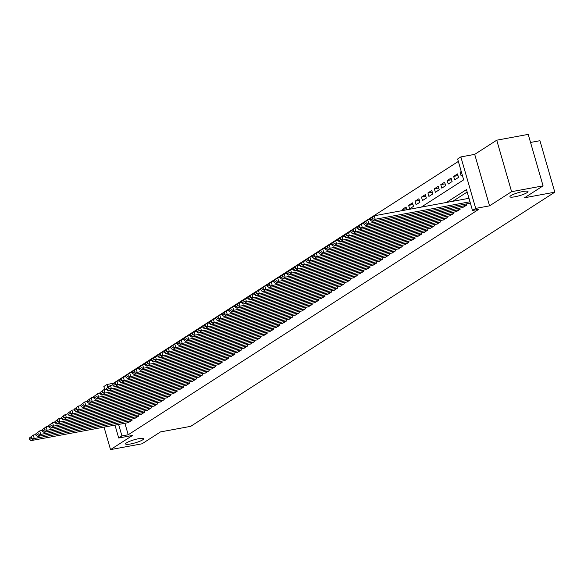 <?xml version="1.0" encoding="UTF-8"?>
<svg xmlns="http://www.w3.org/2000/svg" width="584" height="584" viewBox="0 0 584 584"><rect width="100%" height="100%" fill="white"/><g stroke="black" fill="none" stroke-linecap="round" stroke-linejoin="round"><path stroke-width="0.88" d="M514.854 196.793A9.41 1.621 -16.1 0 1 509.927 196.757A9.41 1.621 -16.1 0 1 523.089 191.501A9.41 1.621 -16.1 0 1 528.009 191.537A9.41 1.621 -16.1 0 1 514.854 196.793M130.509 443.979A9.41 1.621 -16.1 0 1 125.589 443.935A9.41 1.621 -16.1 0 1 138.744 438.679A9.41 1.621 -16.1 0 1 143.664 438.723A9.41 1.621 -16.1 0 1 130.509 443.979M421.305 207.101L463.659 179.857L457.637 158.994L460.849 156.921L475.704 208.4L472.493 210.466L466.47 189.596L446.475 202.451M474.704 154.366L489.56 205.845L511.591 191.676L543.069 185.865L528.213 134.386L496.736 140.197L474.704 154.366L460.849 156.921M530.535 142.445L539.944 140.708L554.8 192.18L190.72 426.335L160.498 431.912L142.007 443.804L110.522 449.614L132.553 435.445L118.705 438L114.982 425.108M104.682 389.419L103.85 386.52L107.062 384.454L107.828 387.097M458.338 161.425L113.362 383.294L107.062 384.454M511.591 191.676L496.736 140.197M104.04 427.13L110.522 449.614M469.083 203.422L470.281 202.816M462.652 207.561L466.55 205.218L466.185 203.955M456.214 211.693L460.119 209.357L459.754 208.094M449.782 215.832L453.688 213.488L453.323 212.233M443.351 219.971L447.249 217.628L446.891 216.365M436.92 224.11L440.818 221.767L440.453 220.504M430.488 228.242L434.386 225.898L434.021 224.643M424.057 232.381L427.955 230.038L427.59 228.775M417.626 236.52L421.524 234.177L421.159 232.914M411.187 240.652L415.093 238.316L414.728 237.053M404.756 244.791L408.654 242.448L408.296 241.192M398.325 248.93L402.223 246.587L401.858 245.324M391.893 253.062L395.791 250.726L395.426 249.463M385.462 257.201L389.36 254.858L388.995 253.602M379.031 261.34L382.929 258.997L382.564 257.734M372.592 265.479L376.498 263.136L376.132 261.873M366.161 269.611L370.059 267.268L369.701 266.012M359.729 273.75L363.628 271.407L363.263 270.144M353.298 277.889L357.196 275.546L356.831 274.283M346.867 282.021L350.765 279.685L350.4 278.422M340.435 286.16L344.334 283.817L343.969 282.561M333.997 290.299L337.902 287.956L337.537 286.693M327.566 294.438L331.464 292.095L331.106 290.832M321.134 298.57L325.032 296.227L324.668 294.971M314.703 302.709L318.601 300.366L318.236 299.103M308.272 306.848L312.17 304.505L311.805 303.242M301.84 310.98L305.739 308.637L305.374 307.381M295.402 315.119L299.307 312.776L298.942 311.52M288.971 319.258L292.869 316.915L292.511 315.652M282.539 323.39L286.437 321.054L286.072 319.791M276.108 327.529L280.006 325.186L279.641 323.93M269.677 331.668L273.575 329.325L273.21 328.062M263.245 335.807L267.143 333.464L266.779 332.201M256.807 339.939L260.712 337.596L260.347 336.34M250.375 344.078L254.281 341.735L253.916 340.472M243.944 348.217L247.842 345.874L247.485 344.611M237.513 352.349L241.411 350.013L241.046 348.75M231.082 356.488L234.98 354.145L234.615 352.889M224.65 360.627L228.548 358.284L228.183 357.021M218.212 364.759L222.117 362.423L221.752 361.16M211.78 368.898L215.686 366.555L215.321 365.299M205.349 373.037L209.247 370.694L208.889 369.431M198.918 377.176L202.816 374.833L202.451 373.57M192.486 381.308L196.385 378.965L196.02 377.709M186.055 385.447L189.953 383.104L189.588 381.841M179.617 389.586L183.522 387.243L183.157 385.98M173.185 393.718L177.091 391.382L176.726 390.119M166.754 397.857L170.652 395.514L170.294 394.258M160.323 401.996L164.221 399.653L163.856 398.39M153.891 406.135L157.79 403.792L157.424 402.529M147.46 410.267L151.358 407.924L150.993 406.668M141.029 414.406L144.927 412.063L144.562 410.8M134.59 418.546L138.496 416.202L138.131 414.939M406.537 208.692L402.194 209.488L406.055 207.006L406.851 209.766M412.968 204.553L408.625 205.356L412.486 202.874L413.494 206.349L409.632 208.831L408.625 205.356M419.407 200.414L415.063 201.217L418.918 198.735L419.925 202.21L416.064 204.699L415.063 201.217M425.838 196.282L421.495 197.078L425.349 194.596L426.356 198.078L422.495 200.56L421.495 197.078M432.269 192.143L427.926 192.946L431.788 190.464L432.788 193.939L428.926 196.421L427.926 192.946M438.701 188.004L434.357 188.807L438.219 186.325L439.219 189.8L435.365 192.282L434.357 188.807M445.132 183.865L440.789 184.668L444.65 182.186L445.65 185.668L441.796 188.15L440.789 184.668M451.563 179.733L447.22 180.536L451.082 178.054L452.089 181.529L448.227 184.011L447.22 180.536M458.002 175.594L453.651 176.397L457.513 173.915L458.52 177.39L454.659 179.872L453.651 176.397M402.507 210.569L402.194 209.488M461.25 171.513L460.09 172.258L461.09 175.74L462.251 174.988M124.903 423.283L128.217 434.766L478.785 209.306L472.493 210.466M467.171 192.034L452.775 201.29M128.159 422.677L132.057 420.334L131.699 419.078M489.56 205.845L475.704 208.4M128.217 434.766L121.925 435.927L118.705 438M543.069 185.865L524.578 197.757L554.8 192.18M118.603 424.444L121.925 435.927M461.396 172.017L460.09 172.258M128.524 422.612L31.054 440.599L34.273 438.526L33.266 435.051L29.2 438.153L29.601 439.548L31.85 438.095L31.448 436.708M35.799 434.584L33.266 435.051L29.2 438.153M131.736 420.546L34.273 438.526L31.85 438.095M29.601 439.548L31.054 440.599M134.955 418.472L37.493 436.46L40.705 434.394L39.705 430.912L35.631 434.014L36.033 435.409L38.288 433.956L37.887 432.569M42.23 430.444L39.705 430.912L35.631 434.014M138.174 416.407L40.705 434.394L38.288 433.956M36.033 435.409L37.493 436.46M141.386 414.341L43.924 432.321L47.136 430.255L46.136 426.773L42.063 429.882L42.464 431.269L44.72 429.824L44.318 428.43M48.662 426.313L46.136 426.773L42.063 429.882M144.606 412.267L47.136 430.255L44.72 429.824M42.464 431.269L43.924 432.321M147.818 410.202L50.355 428.181L53.567 426.116L52.567 422.641L48.494 425.743L48.895 427.13L51.151 425.685L50.75 424.291M55.093 422.174L52.567 422.641L48.494 425.743M151.037 408.136L53.567 426.116L51.151 425.685M48.895 427.13L50.355 428.181M154.249 406.062L56.787 424.05L60.006 421.976L58.999 418.502L54.932 421.604L55.334 422.999L57.582 421.546L57.181 420.159M61.524 418.034L58.999 418.502L54.932 421.604M157.468 403.997L60.006 421.976L57.582 421.546M55.334 422.999L56.787 424.05M160.688 401.931L63.218 419.911L66.437 417.845L65.43 414.363L61.364 417.465L61.765 418.859L64.014 417.414L63.612 416.02M67.956 413.895L65.43 414.363L61.364 417.465M163.9 399.858L66.437 417.845L64.014 417.414M61.765 418.859L63.218 419.911M167.119 397.792L69.649 415.771L72.869 413.706L71.861 410.231L67.795 413.333L68.197 414.72L70.445 413.275L70.043 411.881M74.394 409.764L71.861 410.231L67.795 413.333M170.331 395.726L72.869 413.706L70.445 413.275M68.197 414.72L69.649 415.771M173.55 393.652L76.088 411.64L79.3 409.566L78.3 406.092L74.226 409.194L74.628 410.589L76.884 409.136L76.482 407.749M80.826 405.624L78.3 406.092L74.226 409.194M176.769 391.587L79.3 409.566L76.884 409.136M74.628 410.589L76.088 411.64M179.982 389.521L82.519 407.501L85.731 405.435L84.731 401.953L80.658 405.055L81.059 406.449L83.315 405.004L82.913 403.61M87.257 401.485L84.731 401.953L80.658 405.055M183.201 387.447L85.731 405.435L83.315 405.004M81.059 406.449L82.519 407.501M186.413 385.382L88.95 403.361L92.162 401.296L91.162 397.814L87.089 400.923L87.49 402.31L89.746 400.865L89.345 399.471M93.688 397.354L91.162 397.814L87.089 400.923M189.632 383.308L92.162 401.296L89.746 400.865M87.49 402.31L88.95 403.361M192.844 381.243L95.382 399.23L98.601 397.156L97.594 393.682L93.528 396.784L93.929 398.171L96.177 396.726L95.776 395.339M100.12 393.214L97.594 393.682L93.528 396.784M196.063 379.177L98.601 397.156L96.177 396.726M93.929 398.171L95.382 399.23M199.283 377.103L101.813 395.091L105.032 393.017L104.025 389.543L99.959 392.645L100.36 394.039L102.609 392.587L102.207 391.2M106.551 389.075L104.025 389.543L99.959 392.645M202.495 375.037L105.032 393.017L102.609 392.587M100.36 394.039L101.813 395.091M205.714 372.972L108.244 390.951L111.464 388.886L110.456 385.404L106.39 388.506L106.792 389.9L109.04 388.455L108.639 387.061M112.989 384.936L110.456 385.404L106.39 388.506M208.926 370.898L111.464 388.886L109.04 388.455M106.792 389.9L108.244 390.951M212.145 368.832L114.683 386.812L117.895 384.746L116.895 381.272L112.822 384.374L113.223 385.761L115.479 384.316L115.077 382.921M119.421 380.804L116.895 381.272L112.822 384.374M215.357 366.767L117.895 384.746L115.479 384.316M113.223 385.761L114.683 386.812M218.577 364.693L121.114 382.681L124.326 380.607L123.326 377.133L119.253 380.235L119.654 381.629L121.91 380.177L121.508 378.79M125.852 376.665L123.326 377.133L119.253 380.235M221.796 362.627L124.326 380.607L121.91 380.177M119.654 381.629L121.114 382.681M225.008 360.562L127.546 378.541L130.758 376.476L129.757 372.993L125.684 376.096L126.086 377.49L128.341 376.045L127.94 374.651M132.283 372.526L129.757 372.993L125.684 376.096M228.227 358.488L130.758 376.476L128.341 376.045M126.086 377.49L127.546 378.541M231.439 356.423L133.977 374.402L137.196 372.337L136.189 368.862L132.123 371.964L132.524 373.351L134.773 371.906L134.371 370.512M138.715 368.394L136.189 368.862L132.123 371.964M234.658 354.357L137.196 372.337L134.773 371.906M132.524 373.351L133.977 374.402M237.878 352.283L140.408 370.271L143.627 368.197L142.62 364.723L138.554 367.825L138.956 369.219L141.204 367.767L140.802 366.38M145.146 364.255L142.62 364.723L138.554 367.825M241.09 350.217L143.627 368.197L141.204 367.767M138.956 369.219L140.408 370.271M244.309 348.152L146.839 366.132L150.059 364.066L149.051 360.583L144.985 363.686L145.387 365.08L147.635 363.635L147.234 362.241M151.584 360.116L149.051 360.583L144.985 363.686M247.521 346.078L150.059 364.066L147.635 363.635M145.387 365.08L146.839 366.132M250.74 344.012L153.278 361.992L156.49 359.926L155.49 356.444L151.417 359.554L151.818 360.941L154.074 359.496L153.665 358.101M158.016 355.984L155.49 356.444L151.417 359.554M253.952 341.939L156.49 359.926L154.074 359.496M151.818 360.941L153.278 361.992M257.172 339.873L159.709 357.861L162.921 355.787L161.921 352.313L157.848 355.415L158.249 356.802L160.505 355.357L160.104 353.97M164.447 351.845L161.921 352.313L157.848 355.415M260.391 337.808L162.921 355.787L160.505 355.357M158.249 356.802L159.709 357.861M263.603 335.734L166.141 353.721L169.353 351.648L168.353 348.173L164.279 351.276L164.681 352.67L166.936 351.218L166.535 349.831M170.878 347.706L168.353 348.173L164.279 351.276M266.822 333.668L169.353 351.648L166.936 351.218M164.681 352.67L166.141 353.721M270.034 331.602L172.572 349.582L175.791 347.517L174.784 344.034L170.718 347.137L171.119 348.531L173.368 347.086L172.966 345.692M177.31 343.567L174.784 344.034L170.718 347.137M273.254 329.529L175.791 347.517L173.368 347.086M171.119 348.531L172.572 349.582M276.473 327.463L179.003 345.443L182.223 343.377L181.215 339.903L177.149 343.005L177.551 344.392L179.799 342.947L179.398 341.552M183.741 339.435L181.215 339.903L177.149 343.005M279.685 325.397L182.223 343.377L179.799 342.947M177.551 344.392L179.003 345.443M282.904 323.324L185.435 341.312L188.654 339.238L187.647 335.763L183.58 338.866L183.982 340.26L186.23 338.808L185.829 337.421M190.172 335.296L187.647 335.763L183.58 338.866M286.116 321.258L188.654 339.238L186.23 338.808M183.982 340.26L185.435 341.312M289.336 319.192L191.866 337.172L195.085 335.106L194.085 331.624L190.012 334.727L190.413 336.121L192.662 334.676L192.26 333.281M196.611 331.157L194.085 331.624L190.012 334.727M292.548 317.119L195.085 335.106L192.662 334.676M190.413 336.121L191.866 337.172M295.767 315.053L198.304 333.033L201.517 330.967L200.516 327.485L196.443 330.595L196.844 331.982L199.1 330.537L198.699 329.142M203.042 327.025L200.516 327.485L196.443 330.595M298.986 312.988L201.517 330.967L199.1 330.537M196.844 331.982L198.304 333.033M302.198 310.914L204.736 328.901L207.948 326.828L206.948 323.353L202.874 326.456L203.276 327.85L205.531 326.398L205.13 325.011M209.473 322.886L206.948 323.353L202.874 326.456M305.417 308.848L207.948 326.828L205.531 326.398M203.276 327.85L204.736 328.901M308.629 306.775L211.167 324.762L214.386 322.697L213.379 319.214L209.313 322.317L209.714 323.711L211.963 322.258L211.561 320.872M215.905 318.747L213.379 319.214L209.313 322.317M311.849 304.709L214.386 322.697L211.963 322.258M209.714 323.711L211.167 324.762M315.068 302.643L217.598 320.623L220.818 318.557L219.81 315.075L215.744 318.185L216.146 319.572L218.394 318.127L217.993 316.732M222.336 314.615L219.81 315.075L215.744 318.185M318.28 300.57L220.818 318.557L218.394 318.127M216.146 319.572L217.598 320.623M321.499 298.504L224.03 316.484L227.249 314.418L226.242 310.943L222.175 314.046L222.577 315.433L224.825 313.988L224.424 312.593M228.767 310.476L226.242 310.943L222.175 314.046M324.711 296.438L227.249 314.418L224.825 313.988M222.577 315.433L224.03 316.484M327.931 294.365L230.461 312.352L233.68 310.279L232.68 306.804L228.607 309.907L229.008 311.301L231.257 309.849L230.855 308.462M235.206 306.337L232.68 306.804L228.607 309.907M331.143 292.299L233.68 310.279L231.257 309.849M229.008 311.301L230.461 312.352M334.362 290.233L236.9 308.213L240.112 306.147L239.112 302.665L235.038 305.768L235.44 307.162L237.695 305.717L237.294 304.322M241.637 302.198L239.112 302.665L235.038 305.768M337.581 288.16L240.112 306.147L237.695 305.717M235.44 307.162L236.9 308.213M340.793 286.094L243.331 304.074L246.543 302.008L245.543 298.534L241.469 301.636L241.871 303.023L244.127 301.578L243.725 300.183M248.069 298.066L245.543 298.534L241.469 301.636M344.012 284.028L246.543 302.008L244.127 301.578M241.871 303.023L243.331 304.074M347.224 281.955L249.762 299.942L252.982 297.869L251.974 294.394L247.908 297.497L248.309 298.891L250.558 297.438L250.156 296.051M254.5 293.927L251.974 294.394L247.908 297.497M350.444 279.889L252.982 297.869L250.558 297.438M248.309 298.891L249.762 299.942M353.656 277.823L256.193 295.803L259.413 293.737L258.405 290.255L254.339 293.358L254.741 294.752L256.989 293.307L256.588 291.912M260.931 289.788L258.405 290.255L254.339 293.358M356.875 275.75L259.413 293.737L256.989 293.307M254.741 294.752L256.193 295.803M360.094 273.684L262.625 291.664L265.844 289.598L264.837 286.116L260.771 289.226L261.172 290.613L263.421 289.168L263.019 287.773M267.363 285.656L264.837 286.116L260.771 289.226M363.306 271.611L265.844 289.598L263.421 289.168M261.172 290.613L262.625 291.664M366.526 269.545L269.056 287.532L272.275 285.459L271.268 281.984L267.202 285.087L267.603 286.474L269.852 285.029L269.45 283.642M273.801 281.517L271.268 281.984L267.202 285.087M369.738 267.479L272.275 285.459L269.852 285.029M267.603 286.474L269.056 287.532M372.957 265.406L275.495 283.393L278.707 281.327L277.707 277.845L273.633 280.948L274.035 282.342L276.29 280.889L275.889 279.502M280.232 277.378L277.707 277.845L273.633 280.948M376.176 263.34L278.707 281.327L276.29 280.889M274.035 282.342L275.495 283.393M379.388 261.274L281.926 279.254L285.138 277.188L284.138 273.706L280.064 276.816L280.466 278.203L282.722 276.758L282.32 275.363M286.664 273.239L284.138 273.706L280.064 276.816M382.608 259.201L285.138 277.188L282.722 276.758M280.466 278.203L281.926 279.254M385.82 257.135L288.357 275.115L291.577 273.049L290.569 269.574L286.496 272.677L286.905 274.064L289.153 272.618L288.752 271.224M293.095 269.107L290.569 269.574L286.496 272.677M389.039 255.069L291.577 273.049L289.153 272.618M286.905 274.064L288.357 275.115M392.251 252.996L294.789 270.983L298.008 268.91L297 265.435L292.934 268.538L293.336 269.932L295.584 268.479L295.183 267.092M299.526 264.968L297 265.435L292.934 268.538M395.47 250.93L298.008 268.91L295.584 268.479M293.336 269.932L294.789 270.983M398.689 248.864L301.22 266.844L304.439 264.778L303.432 261.296L299.366 264.399L299.767 265.793L302.016 264.348L301.614 262.953M305.958 260.829L303.432 261.296L299.366 264.399M401.901 246.791L304.439 264.778L302.016 264.348M299.767 265.793L301.22 266.844M405.121 244.725L307.651 262.705L310.87 260.639L309.863 257.164L305.797 260.267L306.198 261.654L308.447 260.208L308.045 258.814M312.396 256.697L309.863 257.164L305.797 260.267M408.333 242.659L310.87 260.639L308.447 260.208M306.198 261.654L307.651 262.705M411.552 240.586L314.09 258.573L317.302 256.5L316.302 253.025L312.228 256.128L312.63 257.522L314.886 256.069L314.484 254.682M318.827 252.558L316.302 253.025L312.228 256.128M414.771 238.52L317.302 256.5L314.886 256.069M312.63 257.522L314.09 258.573M417.983 236.454L320.521 254.434L323.733 252.368L322.733 248.886L318.66 251.989L319.061 253.383L321.317 251.938L320.915 250.543M325.259 248.419L322.733 248.886L318.66 251.989M421.203 234.381L323.733 252.368L321.317 251.938M319.061 253.383L320.521 254.434M424.415 232.315L326.952 250.295L330.164 248.229L329.164 244.747L325.091 247.857L325.492 249.244L327.748 247.798L327.347 246.404M331.69 244.287L329.164 244.747L325.091 247.857M427.634 230.242L330.164 248.229L327.748 247.798M325.492 249.244L326.952 250.295M430.846 228.176L333.384 246.163L336.603 244.09L335.596 240.615L331.529 243.718L331.931 245.105L334.179 243.659L333.778 242.272M338.121 240.148L335.596 240.615L331.529 243.718M434.065 226.11L336.603 244.09L334.179 243.659M331.931 245.105L333.384 246.163M437.285 224.037L339.815 242.024L343.034 239.951L342.027 236.476L337.961 239.579L338.362 240.973L340.611 239.52L340.209 238.133M344.553 236.009L342.027 236.476L337.961 239.579M440.497 221.971L343.034 239.951L340.611 239.52M338.362 240.973L339.815 242.024M443.716 219.905L346.246 237.885L349.466 235.819L348.458 232.337L344.392 235.44L344.794 236.834L347.042 235.388L346.641 233.994M350.991 231.87L348.458 232.337L344.392 235.44M446.928 217.832L349.466 235.819L347.042 235.388M344.794 236.834L346.246 237.885M450.147 215.766L352.685 233.746L355.897 231.68L354.897 228.205L350.823 231.308L351.225 232.695L353.481 231.249L353.079 229.855M357.423 227.738L354.897 228.205L350.823 231.308M453.359 213.7L355.897 231.68L353.481 231.249M351.225 232.695L352.685 233.746M456.579 211.627L359.116 229.614L362.328 227.541L361.328 224.066L357.255 227.169L357.656 228.563L359.912 227.11L359.51 225.723M363.854 223.599L361.328 224.066L357.255 227.169M459.798 209.561L362.328 227.541L359.912 227.11M357.656 228.563L359.116 229.614M463.01 207.495L365.548 225.475L368.76 223.409L367.759 219.927L363.686 223.03L364.087 224.424L366.343 222.978L365.942 221.584M370.285 219.46L367.759 219.927L363.686 223.03M466.229 205.422L368.76 223.409L366.343 222.978M364.087 224.424L365.548 225.475M469.441 203.356L371.979 221.336L375.198 219.27L374.191 215.788L370.125 218.898L370.526 220.285L372.774 218.839L372.373 217.445M468.981 198.304L374.191 215.788L370.125 218.898M469.981 201.779L375.198 219.27L372.774 218.839M370.526 220.285L371.979 221.336"/></g></svg>
